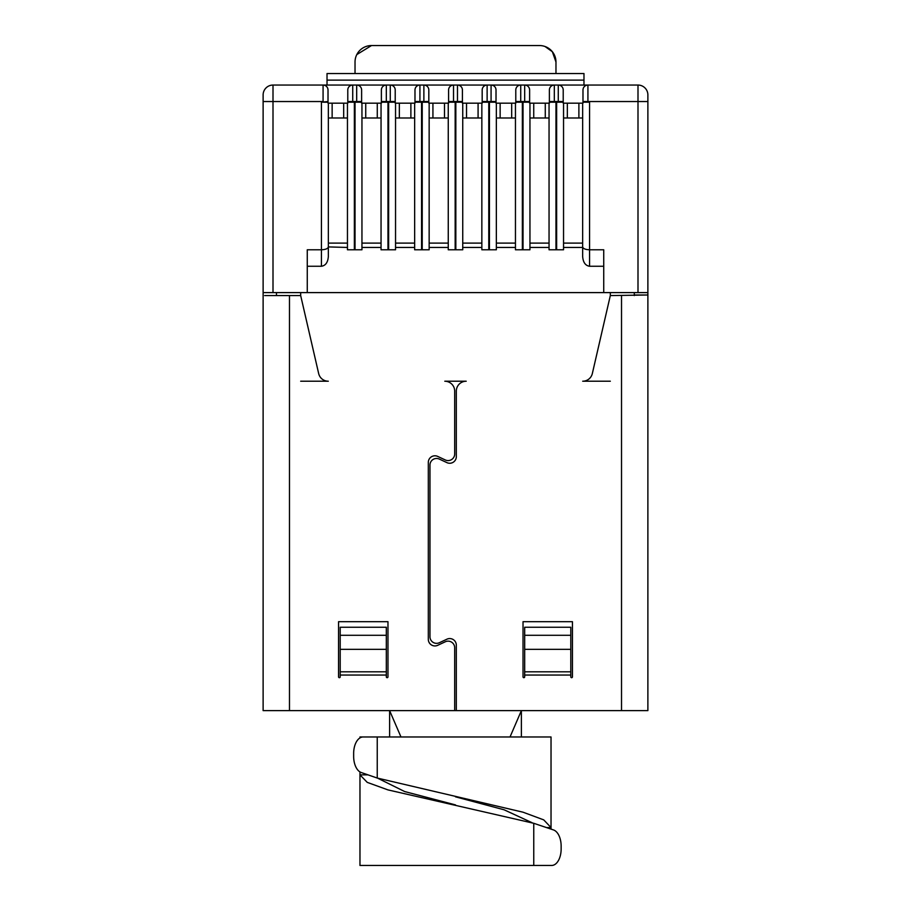 <?xml version="1.0" encoding="UTF-8"?>
<svg xmlns="http://www.w3.org/2000/svg" width="911" height="911" viewBox="0 0 911 911"><rect width="100%" height="100%" fill="white"/><g stroke="black" fill="none" stroke-linecap="round" stroke-linejoin="round"><path stroke-width="1.37" d="M567.337 117.997L567.337 103.171L582.653 103.171L582.653 246.915C583.097 248.646 585.397 249.603 589.565 249.785L603.731 249.785L603.731 292.602L647.88 292.602L647.88 252.746M603.731 292.602L307.269 292.602L307.269 249.785L321.435 249.785C325.603 249.603 327.903 248.646 328.347 246.915L328.347 103.171L343.686 103.171L343.686 117.997M610.324 381.219L582.698 381.219A9.884 9.884 0 0 0 592.332 373.567L610.324 295.574L647.88 295.005L647.88 710.626L263.12 710.626L263.12 292.602L307.269 292.602M276.454 292.602L276.454 295.574L264.634 295.574L300.676 295.574L318.668 373.567A9.884 9.884 0 0 0 328.302 381.219L300.676 381.219M456.32 710.626L456.32 645.159A6.593 6.593 0 0 0 446.948 639.18L439.341 642.733A6.593 6.593 0 0 1 429.969 636.755L429.969 465.065A6.593 6.593 0 0 1 439.341 459.087L446.948 462.64A6.593 6.593 0 0 0 456.32 456.662L456.32 391.104A9.884 9.884 0 0 1 466.204 381.219L444.796 381.219A9.884 9.884 0 0 1 454.68 391.104L454.68 453.985A6.593 6.593 0 0 1 445.308 459.964L437.701 456.411A6.593 6.593 0 0 0 428.318 462.378L428.318 639.34A6.593 6.593 0 0 0 437.701 645.318L445.308 641.765A6.593 6.593 0 0 1 454.68 647.744L454.68 710.626M263.12 292.602L263.12 94.938A9.884 9.884 0 0 1 273.004 85.053L637.996 85.053L637.996 101.531L647.88 101.531L647.88 295.005L634.295 295.005M533.732 117.997L533.732 103.171L545.279 103.171L545.279 117.997M466.534 117.997L466.534 103.171L478.081 103.171L478.081 117.997M399.337 117.997L399.337 103.171L410.884 103.171L410.884 117.997M578.884 103.171L578.884 117.997M500.139 117.997L500.139 103.171L511.686 103.171L511.686 117.997M432.93 117.997L432.93 103.171L444.488 103.171L444.488 117.997M365.732 117.997L365.732 103.171L377.279 103.171L377.279 117.997M332.139 117.997L332.139 103.171M377.279 103.171L381.049 103.171L381.049 249.785L395.545 249.785L395.545 103.171L399.337 103.171M343.686 103.171L347.455 103.171L347.455 249.785L361.952 249.785L361.952 103.171L365.732 103.171M410.884 103.171L414.653 103.171L414.653 249.785L429.149 249.785L429.149 103.171L432.93 103.171M444.488 103.171L448.258 103.171L448.258 249.785L462.742 249.785L462.742 103.171L466.534 103.171M478.081 103.171L481.851 103.171L481.851 249.785L496.347 249.785L496.347 103.171L500.139 103.171M511.686 103.171L515.455 103.171L515.455 249.785L529.951 249.785L529.951 103.171L533.732 103.171M545.279 103.171L549.048 103.171L549.048 249.785L563.545 249.785L563.545 103.171L567.337 103.171M582.653 246.915L582.653 256.469C583.097 262.368 585.397 265.636 589.565 266.251L589.565 102.203L582.983 102.203L582.653 103.171M323.075 102.203L328.017 102.203L328.017 103.171L328.017 101.531L321.435 102.203L321.435 266.251C325.603 265.636 327.903 262.368 328.347 256.469L328.347 246.915L347.455 247.45M381.049 243.1L361.952 243.1M347.455 243.1L328.347 243.1M414.653 243.1L395.545 243.1M448.258 243.1L429.149 243.1M481.851 243.1L462.742 243.1M515.455 243.1L496.347 243.1M549.048 243.1L529.951 243.1M582.653 243.1L563.545 243.1M647.88 145.692L647.88 165.46M647.88 130.865L647.88 120.981M647.88 101.531L647.88 94.938A9.884 9.884 0 0 0 637.996 85.053A9.884 9.884 0 0 1 647.88 94.938M321.435 266.251L307.269 266.251M603.731 266.251L589.565 266.251M556.632 249.785L556.632 102.203L563.214 102.203L563.545 103.171M523.028 249.785L523.028 102.203L529.61 102.203L529.951 103.171M489.435 249.785L489.435 102.203L496.017 102.203L496.347 103.171M455.83 249.785L455.83 102.203L462.412 102.203L462.742 103.171M422.226 249.785L422.226 102.203L428.819 102.203L429.149 103.171M388.633 249.785L388.633 102.203L395.215 102.203L395.545 103.171M355.028 249.785L355.028 102.203L361.621 102.203L361.952 103.171M549.048 103.171L549.379 102.203L555.972 102.203L555.972 249.785M563.214 103.171L563.214 89.995A4.942 4.942 0 0 0 558.272 85.053L583.974 85.053L583.974 80.111L327.026 80.111L327.026 85.053L352.728 85.053L352.728 102.203L354.368 102.203L354.368 249.785M515.455 103.171L515.785 102.203L522.367 102.203L522.367 249.785M529.621 103.171L529.621 89.995A4.942 4.942 0 0 0 524.679 85.053L524.679 101.531L520.728 101.531L520.728 102.203M481.851 103.171L482.181 102.203L488.774 102.203L488.774 249.785M496.017 103.171L496.017 89.995A4.942 4.942 0 0 0 491.075 85.053L491.075 101.531L487.123 101.531L487.123 102.203M448.258 103.171L448.588 102.203L455.17 102.203L455.17 249.785M462.412 103.171L462.412 89.995A4.942 4.942 0 0 0 457.481 85.053L457.481 101.531L453.519 101.531L453.519 102.203M414.653 103.171L414.983 102.203L421.565 102.203L421.565 249.785M428.819 103.171L428.819 89.995A4.942 4.942 0 0 0 423.877 85.053L423.877 101.531L419.925 101.531L419.925 102.203M381.049 103.171L381.39 102.203L387.972 102.203L387.972 249.785M395.215 103.171L395.215 89.995A4.942 4.942 0 0 0 390.272 85.053L390.272 101.531L386.321 101.531L386.321 102.203M361.621 103.171L361.621 89.995A4.942 4.942 0 0 0 356.679 85.053L356.679 101.531L347.786 101.531L347.786 103.171L347.786 102.203L352.728 102.203M356.816 54.569L371.506 45.55A16.466 16.466 0 0 0 355.028 62.016L355.028 73.529M555.972 73.529L555.972 62.016A16.466 16.466 0 0 0 539.494 45.55L371.506 45.55M549.379 89.995A4.942 4.942 0 0 1 554.321 85.053A4.942 4.942 0 0 0 549.379 89.995L549.379 103.171M515.785 89.995A4.942 4.942 0 0 1 520.728 85.053A4.942 4.942 0 0 0 515.785 89.995L515.785 103.171M482.181 89.995A4.942 4.942 0 0 1 487.123 85.053A4.942 4.942 0 0 0 482.181 89.995L482.181 103.171M448.588 89.995A4.942 4.942 0 0 1 453.519 85.053A4.942 4.942 0 0 0 448.588 89.995L448.588 103.171M414.983 89.995A4.942 4.942 0 0 1 419.925 85.053A4.942 4.942 0 0 0 414.983 89.995L414.983 103.171M381.379 89.995A4.942 4.942 0 0 1 386.321 85.053A4.942 4.942 0 0 0 381.379 89.995L381.379 103.171M328.017 101.531L328.017 89.995A4.942 4.942 0 0 0 323.075 85.053L323.075 101.531L263.12 101.531M555.972 62.016L552.362 51.733L545.051 46.518M583.974 80.111L583.974 73.529L327.026 73.529L327.026 80.111M582.983 89.995A4.942 4.942 0 0 1 587.925 85.053A4.942 4.942 0 0 0 582.983 89.995L582.983 103.171M347.786 89.995A4.942 4.942 0 0 1 352.728 85.053A4.942 4.942 0 0 0 347.786 89.995L347.786 101.531M300.676 292.602L300.676 295.574M610.324 292.602L610.324 295.574M340.202 676.862L340.202 675.051L386.321 675.051L386.321 676.862A0.82 0.82 0 0 0 387.152 677.682A0.82 0.82 0 0 0 387.972 676.862L387.972 621.689L338.562 621.689L338.562 676.862A0.82 0.82 0 0 0 339.382 677.682A0.82 0.82 0 0 0 340.202 676.862M524.679 676.862L524.679 675.051L570.798 675.051L570.798 676.862A0.82 0.82 0 0 0 571.618 677.682A0.82 0.82 0 0 0 572.438 676.862L572.438 621.689L523.028 621.689L523.028 676.862A0.82 0.82 0 0 0 523.848 677.682A0.82 0.82 0 0 0 524.679 676.862M386.321 675.051L386.321 649.338L340.202 649.338L340.202 675.051M570.798 675.051L570.798 649.338L524.679 649.338L524.679 675.051M340.202 649.338L340.202 627.258L386.321 627.258L386.321 649.338M524.679 649.338L524.679 627.258L570.798 627.258L570.798 649.338M400.977 736.976L389.623 710.626L389.623 736.976M510.023 736.976L521.377 710.626L521.377 736.976M359.97 737.91L359.97 736.976L376.437 736.976M551.03 736.976L551.03 827.564L543.753 819.889L523.051 812.202L377.245 778.051L361.268 772.539A16.466 9.452 -90 0 1 353.65 756.381L353.65 753.454A16.466 9.452 -90 0 1 363.102 736.976L551.03 736.976M551.03 829.101L551.03 827.564L546.463 827.564M367.998 774.862L359.97 774.862L367.247 782.378L387.949 789.894L533.755 823.293L553.478 829.932A16.466 9.452 90 0 1 561.142 846.103L561.142 848.984A16.466 9.452 90 0 1 551.69 865.45L359.97 865.45L359.97 771.924M377.655 778.188L404.678 791.557L455.5 804.914M532.126 822.735L504.068 809.777L455.5 796.829M347.455 117.997L328.347 117.997M381.049 117.997L361.952 117.997M448.258 117.997L429.149 117.997M515.455 117.997L496.347 117.997M582.653 117.997L563.545 117.997M414.653 117.997L395.545 117.997M481.851 117.997L462.742 117.997M549.048 117.997L529.951 117.997M634.295 292.602L634.295 295.574M361.952 247.45L381.049 247.45M395.545 247.45L414.653 247.45M429.149 247.45L448.258 247.45M462.742 247.45L481.851 247.45M496.347 247.45L515.455 247.45M529.951 247.45L549.048 247.45M563.545 247.45L582.653 247.45M263.12 94.938A9.884 9.884 0 0 1 273.004 85.053L273.004 292.602M587.925 85.053L587.925 101.531L637.996 101.531L637.996 292.602M558.272 102.203L558.272 101.531L554.321 101.531L554.321 102.203M563.214 101.531L558.272 101.531L558.272 85.053M524.679 102.203L524.679 101.531L529.621 101.531M491.075 102.203L491.075 101.531L496.017 101.531M457.481 102.203L457.481 101.531L462.412 101.531M423.877 102.203L423.877 101.531L428.819 101.531M390.272 102.203L390.272 101.531L395.215 101.531M356.679 102.203L356.679 101.531L361.621 101.531M582.983 101.531L587.925 101.531L587.925 102.203M554.321 85.053L554.321 101.531L549.379 101.531M520.728 85.053L520.728 101.531L515.785 101.531M487.123 85.053L487.123 101.531L482.181 101.531M453.519 85.053L453.519 101.531L448.588 101.531M419.925 85.053L419.925 101.531L414.983 101.531M386.321 85.053L386.321 101.531L381.379 101.531M289.482 710.626L289.482 295.574M621.518 710.626L621.518 295.574M386.321 671.806L340.202 671.806M570.798 671.806L524.679 671.806M386.321 635.286L340.202 635.286M570.798 635.286L524.679 635.286M533.755 823.293L533.755 865.45M377.245 778.051L377.245 736.976"/></g></svg>
